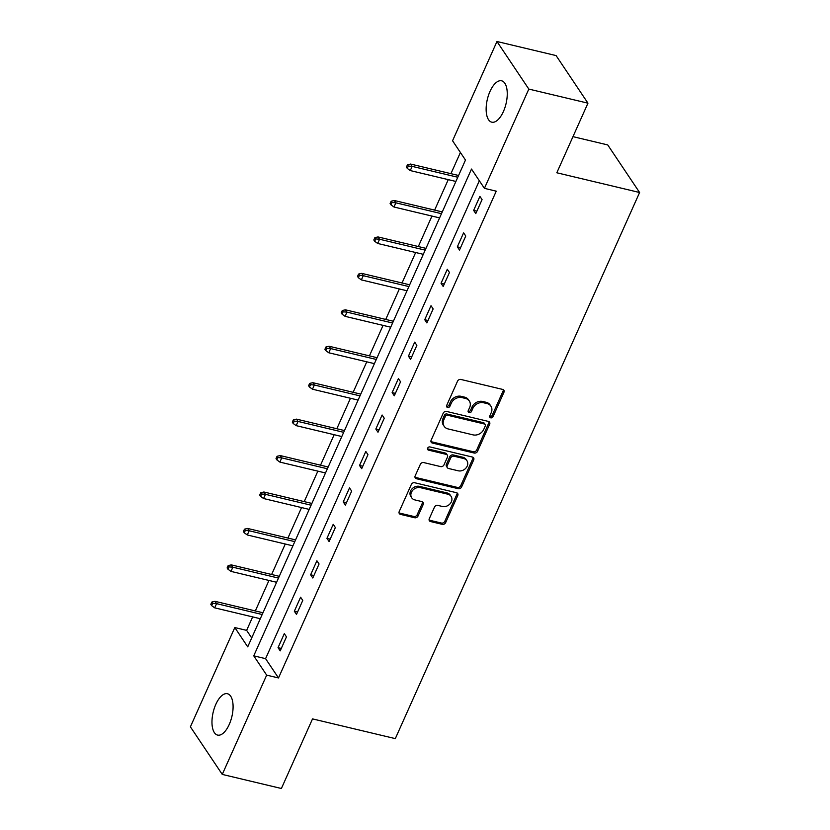 <?xml version="1.0" encoding="UTF-8"?>
<svg xmlns="http://www.w3.org/2000/svg" width="830" height="830" viewBox="0 0 830 830"><rect width="100%" height="100%" fill="white"/><g stroke="black" fill="none" stroke-linecap="round" stroke-linejoin="round"><path stroke-width="1.25" d="M490.717 417.832A1.868 1.546 146.2 0 0 493.062 416.619L503.955 392.258A2.677 2.2 146.2 0 0 502.669 389.415L460.878 379.455A2.677 2.2 146.2 0 0 457.527 381.188L446.633 405.548A1.868 1.546 146.2 0 0 449.881 406.327L451.292 403.173A8.559 7.045 146.2 0 1 461.999 397.612L465.485 398.442A8.559 7.045 146.2 0 1 469.313 401.014A8.559 7.045 146.2 0 1 469.635 407.551L468.224 410.694A1.868 1.546 146.2 0 0 471.471 411.473L472.882 408.319A8.559 7.045 146.2 0 1 483.589 402.758L487.075 403.588A8.559 7.045 146.2 0 1 490.904 406.161A8.559 7.045 146.2 0 1 491.225 412.697L489.814 415.84A1.868 1.546 146.2 0 0 490.717 417.832M489.659 416.494A1.868 1.546 146.2 0 0 492.2 415.332L503.094 390.971A2.677 2.2 146.2 0 0 503.291 389.664M446.478 406.202A1.868 1.546 146.2 0 0 449.02 405.04L450.431 401.886L451.292 403.173M468.068 411.348A1.868 1.546 146.2 0 0 470.61 410.186L472.021 407.032L472.882 408.319M215.81 704.38A21.258 9.597 103.4 0 1 227.451 693.735A21.258 9.597 103.4 0 1 229.246 724.445A21.258 9.597 103.4 0 1 217.595 735.09A21.258 9.597 103.4 0 1 215.81 704.38M489.98 91.466A21.258 9.597 103.4 0 1 501.631 80.811A21.258 9.597 103.4 0 1 503.416 111.521A21.258 9.597 103.4 0 1 491.775 122.176A21.258 9.597 103.4 0 1 489.98 91.466M429.286 518.698A2.677 2.2 146.2 0 0 430.583 521.551L442.307 524.342A2.677 2.2 146.2 0 0 445.658 522.599L457.755 495.552A2.677 2.2 146.2 0 0 456.459 492.698L414.668 482.738A2.677 2.2 146.2 0 0 411.327 484.481L399.22 511.539A2.677 2.2 146.2 0 0 400.517 514.382L414.678 517.754A2.677 2.2 146.2 0 0 418.03 516.021L423.207 504.443A2.677 2.2 146.2 0 0 421.91 501.59L414.886 499.919A7.159 5.893 146.2 0 1 411.69 497.772A7.159 5.893 146.2 0 1 412.624 490.426A7.159 5.893 146.2 0 1 420.374 487.656L447.889 494.213A7.159 5.893 146.2 0 1 451.084 496.361A7.159 5.893 146.2 0 1 450.151 503.706A7.159 5.893 146.2 0 1 442.4 506.476L437.815 505.387A2.677 2.2 146.2 0 0 434.464 507.12L429.286 518.698M496.963 41.5L556.09 55.589L587.951 103.169L556.816 172.775L639.598 192.508L395.308 738.627L312.526 718.894L281.391 788.5L222.264 774.411L190.402 726.831L234.807 627.553L247.724 646.85L465.474 160.055L452.558 140.768L496.963 41.5L528.824 89.08L484.419 188.348L471.502 169.061L253.752 655.845L266.669 675.132L222.264 774.411M587.951 103.169L528.824 89.08M479.346 180.774L265.579 658.667L278.496 677.954L496.247 191.17L484.419 188.348M278.496 677.954L266.669 675.132M474.2 453.035A2.677 2.2 146.2 0 0 477.551 451.302L489.648 424.244A2.677 2.2 146.2 0 0 488.362 421.401L446.571 411.441A2.677 2.2 146.2 0 0 443.22 413.174L431.123 440.232A2.677 2.2 146.2 0 0 432.42 443.075L474.2 453.035L473.339 451.748A2.677 2.2 146.2 0 0 476.69 450.016L488.787 422.958A2.677 2.2 146.2 0 0 488.984 421.65M473.702 459.893L461.605 486.951A2.677 2.2 146.2 0 1 458.253 488.694L416.463 478.734A2.677 2.2 146.2 0 1 415.166 475.881L420.354 464.302A2.677 2.2 146.2 0 1 423.694 462.569L440.647 466.605A2.677 2.2 146.2 0 0 443.988 464.862L447.432 457.185A2.677 2.2 146.2 0 0 446.135 454.342L428.488 450.13A1.868 1.546 146.2 0 1 429.919 446.924L472.405 457.05A2.677 2.2 146.2 0 1 473.702 459.893L472.841 458.606L460.743 485.664L461.605 486.951M639.598 192.508L607.736 144.928L572.98 136.649M479.906 196.378L473.639 210.395L475.787 213.611L482.064 199.594L479.906 196.378M463.607 232.825L457.34 246.832L459.488 250.048L465.765 236.031L463.607 232.825M447.308 269.262L441.041 283.279L443.189 286.485L449.466 272.479L447.308 269.262M431.009 305.699L424.742 319.716L426.89 322.932L433.156 308.916L431.009 305.699M414.71 342.136L408.443 356.153L410.591 359.369L416.857 345.353L414.71 342.136M398.41 378.573L392.144 392.59L394.292 395.806L400.558 381.79L398.41 378.573M382.111 415.01L375.834 429.027L377.992 432.243L384.259 418.227L382.111 415.01M365.812 451.458L359.535 465.474L361.693 468.68L367.96 454.674L365.812 451.458M349.513 487.895L343.236 501.911L345.394 505.128L351.661 491.111L349.513 487.895M333.214 524.332L326.937 538.348L329.095 541.565L335.362 527.548L333.214 524.332M316.904 560.769L310.638 574.785L312.796 578.002L319.062 563.985L316.904 560.769M300.605 597.206L294.339 611.222L296.497 614.439L302.763 600.422L300.605 597.206M284.306 633.653L278.04 647.659L280.198 650.876L286.464 636.859L284.306 633.653M460.401 152.492L450.929 173.667M448.262 179.633L434.63 210.104M431.963 216.07L418.33 246.552M415.664 252.507L402.031 282.988M399.365 288.944L385.732 319.425M383.066 325.391L369.433 355.863M366.767 361.828L353.134 392.3M350.468 398.265L336.835 428.737M334.158 434.702L320.525 465.184M317.859 471.139L304.226 501.621M301.56 507.587L287.927 538.058M285.261 544.024L271.628 574.495M268.962 580.461L255.329 610.932M252.662 616.898L246.635 630.375L251.708 637.948M246.635 630.375L234.807 627.553M265.579 658.667L253.752 655.845M473.639 210.395L476.887 211.173M457.34 246.832L460.588 247.61M441.041 283.279L444.289 284.047M424.742 319.716L427.979 320.484M408.443 356.153L411.68 356.931M392.144 392.59L395.381 393.368M375.834 429.027L379.082 429.805M359.535 465.474L362.783 466.242M343.236 501.911L346.483 502.679M326.937 538.348L330.184 539.116M310.638 574.785L313.885 575.564M294.339 611.222L297.586 612.001M278.04 647.659L281.287 648.438M490.904 406.161L490.042 404.874A8.559 7.045 146.2 0 0 486.214 402.301L487.075 403.588M472.021 407.032A8.559 7.045 146.2 0 1 482.728 401.471L486.214 402.301M469.313 401.014L468.452 399.728A8.559 7.045 146.2 0 0 464.624 397.155L465.485 398.442M450.431 401.886A8.559 7.045 146.2 0 1 461.138 396.325L464.624 397.155M430.926 441.539A2.677 2.2 146.2 0 0 431.559 441.788L473.339 451.748M485.27 425.987A1.868 1.546 146.2 0 0 484.367 423.995L447.681 415.259A1.868 1.546 146.2 0 0 445.347 416.473L443.853 419.793A8.559 7.045 146.2 0 0 444.175 426.33A8.559 7.045 146.2 0 0 448.003 428.903L473.079 434.879A8.559 7.045 146.2 0 0 483.786 429.318L485.27 425.987M485.208 424.566L484.346 423.279A1.868 1.546 146.2 0 0 483.506 422.709L484.367 423.995M444.175 426.33L443.313 425.043A8.559 7.045 146.2 0 1 442.992 418.507L444.486 415.187A1.868 1.546 146.2 0 1 446.831 413.973L483.506 422.709M414.979 477.188A2.677 2.2 146.2 0 0 415.602 477.447L457.392 487.407A2.677 2.2 146.2 0 0 460.743 485.664M447.329 455.141L446.467 453.854A2.677 2.2 146.2 0 0 445.274 453.056L427.626 448.843L428.488 450.13M458.233 470.797A7.159 5.893 146.2 0 0 465.983 468.027A7.159 5.893 146.2 0 0 466.917 460.681A7.159 5.893 146.2 0 0 463.721 458.534L454.02 456.22A2.677 2.2 146.2 0 0 450.68 457.963L447.246 465.64A2.677 2.2 146.2 0 0 448.542 468.483L458.233 470.797M466.917 460.681L466.055 459.395A7.159 5.893 146.2 0 0 462.86 457.247L463.721 458.534M447.339 467.684L446.478 466.398A2.677 2.2 146.2 0 1 446.384 464.354L449.819 456.676A2.677 2.2 146.2 0 1 453.159 454.933L462.86 457.247M472.841 458.606A2.677 2.2 146.2 0 0 473.038 457.309M451.084 496.361L450.223 495.074A7.159 5.893 146.2 0 0 447.028 492.927L447.889 494.213M411.69 497.772L410.829 496.485A7.159 5.893 146.2 0 1 411.763 489.14A7.159 5.893 146.2 0 1 419.513 486.37L447.028 492.927M399.033 512.836A2.677 2.2 146.2 0 0 399.655 513.096L413.817 516.468A2.677 2.2 146.2 0 0 417.168 514.735L422.346 503.156A2.677 2.2 146.2 0 0 422.532 501.849M429.1 520.005A2.677 2.2 146.2 0 0 429.722 520.265L441.446 523.056A2.677 2.2 146.2 0 0 444.797 521.313L456.894 494.265A2.677 2.2 146.2 0 0 457.081 492.958M407.457 164.776L406.41 167.11L407.271 168.397L408.319 166.062L407.457 164.776L410.601 164.06L412.157 166.374L410.269 170.575L455.909 181.459M408.319 166.062L412.157 166.374L457.787 177.247M410.601 164.06L458.575 175.493M410.269 170.575L407.271 168.397M391.158 201.213L390.11 203.547L390.971 204.834L392.019 202.499L391.158 201.213L394.302 200.497L395.858 202.811L393.97 207.012L439.61 217.896M392.019 202.499L395.858 202.811L441.487 213.684M394.302 200.497L442.276 211.93M393.97 207.012L390.971 204.834M374.859 237.65L373.811 239.984L374.672 241.271L375.72 238.936L374.859 237.65L378.003 236.934L379.559 239.248L377.671 243.46L423.3 254.333M375.72 238.936L379.559 239.248L425.188 250.131M378.003 236.934L425.977 248.367M377.671 243.46L374.672 241.271M358.56 274.087L357.512 276.432L358.373 277.708L359.421 275.373L358.56 274.087L361.704 273.371L363.25 275.685L361.372 279.897L407.001 290.77M359.421 275.373L363.25 275.685L408.889 286.568M361.704 273.371L409.667 284.804M361.372 279.897L358.373 277.708M342.261 310.534L341.213 312.869L342.074 314.155L343.122 311.81L342.261 310.534L345.405 309.818L346.95 312.132L345.073 316.334L390.702 327.207M343.122 311.81L346.95 312.132L392.59 323.005M345.405 309.818L393.368 321.252M345.073 316.334L342.074 314.155M325.951 346.971L324.914 349.306L325.775 350.592L326.812 348.258L325.951 346.971L329.105 346.255L330.651 348.569L328.773 352.771L374.403 363.644M326.812 348.258L330.651 348.569L376.291 359.442M329.105 346.255L377.069 357.689M328.773 352.771L325.775 350.592M309.652 383.408L308.615 385.743L309.476 387.029L310.513 384.695L309.652 383.408L312.806 382.692L314.352 385.006L312.474 389.208L358.104 400.091M310.513 384.695L314.352 385.006L359.981 395.879M312.806 382.692L360.77 394.126M312.474 389.208L309.476 387.029M293.353 419.845L292.316 422.18L293.177 423.466L294.214 421.132L293.353 419.845L296.507 419.129L298.053 421.443L296.175 425.645L341.804 436.528M294.214 421.132L298.053 421.443L343.682 432.316M296.507 419.129L344.471 430.563M296.175 425.645L293.177 423.466M277.054 456.282L276.017 458.617L276.878 459.903L277.915 457.569L277.054 456.282L280.208 455.566L281.754 457.88L279.876 462.092L325.505 472.965M277.915 457.569L281.754 457.88L327.383 468.763M280.208 455.566L328.172 467M279.876 462.092L276.878 459.903M260.755 492.719L259.707 495.064L260.568 496.34L261.616 494.006L260.755 492.719L263.909 492.003L265.455 494.327L263.577 498.529L309.206 509.402M261.616 494.006L265.455 494.327L311.084 505.2M263.909 492.003L311.873 503.437M263.577 498.529L260.568 496.34M244.456 529.167L243.408 531.501L244.269 532.787L245.317 530.453L244.456 529.167L247.61 528.451L249.156 530.764L247.278 534.966L292.907 545.839M245.317 530.453L249.156 530.764L294.785 541.637M247.61 528.451L295.573 539.884M247.278 534.966L244.269 532.787M228.157 565.604L227.109 567.938L227.97 569.224L229.018 566.89L228.157 565.604L231.3 564.888L232.857 567.201L230.979 571.403L276.608 582.276M229.018 566.89L232.857 567.201L278.486 578.074M231.3 564.888L279.274 576.321M230.979 571.403L227.97 569.224M211.858 602.041L210.81 604.375L211.671 605.661L212.719 603.327L211.858 602.041L215.001 601.325L216.557 603.638L214.68 607.84L260.309 618.724M212.719 603.327L216.557 603.638L262.187 614.511M215.001 601.325L262.975 612.758M214.68 607.84L211.671 605.661M492.2 415.332L493.062 416.619M449.02 405.04L449.881 406.327M470.61 410.186L471.471 411.473M482.728 401.471L483.589 402.758M461.138 396.325L461.999 397.612M503.094 390.971L503.955 392.258M431.559 441.788L432.42 443.075M488.787 422.958L489.648 424.244M476.69 450.016L477.551 451.302M446.831 413.973L447.681 415.259M444.486 415.187L445.347 416.473M442.992 418.507L443.853 419.793M457.392 487.407L458.253 488.694M415.602 477.447L416.463 478.734M445.274 453.056L446.135 454.342M453.159 454.933L454.02 456.22M449.819 456.676L450.68 457.963M446.384 464.354L447.246 465.64M419.513 486.37L420.374 487.656M422.346 503.156L423.207 504.443M417.168 514.735L418.03 516.021M413.817 516.468L414.678 517.754M399.655 513.096L400.517 514.382M456.894 494.265L457.755 495.552M444.797 521.313L445.658 522.599M441.446 523.056L442.307 524.342M429.722 520.265L430.583 521.551"/></g></svg>
